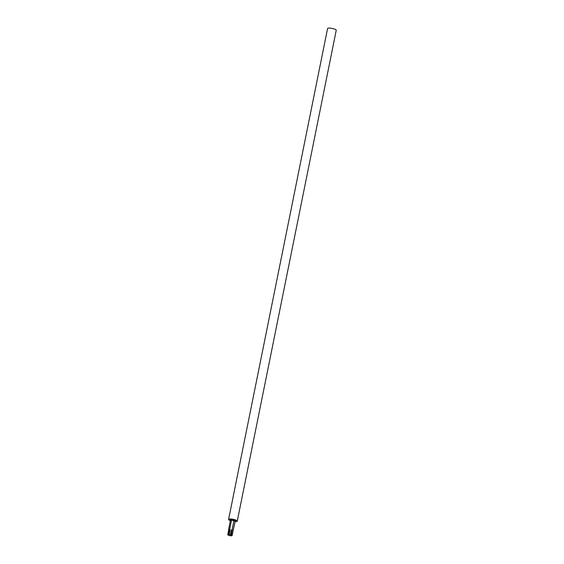 <?xml version="1.0" encoding="UTF-8"?>
<svg xmlns="http://www.w3.org/2000/svg" width="564" height="564" viewBox="0 0 564 564"><rect width="100%" height="100%" fill="white"/><g stroke="black" fill="none" stroke-linecap="round" stroke-linejoin="round"><path stroke-width="0.85" d="M235.089 521.446A2.348 0.543 -168.6 0 0 233.397 520.565A2.348 0.543 -168.6 0 0 230.746 520.332A2.348 0.543 -168.6 0 0 230.486 520.516M235.11 521.749A2.742 0.634 -168.6 0 0 235.47 521.524A2.742 0.634 -168.6 0 0 233.496 520.494A2.742 0.634 -168.6 0 0 230.415 520.227A2.742 0.634 -168.6 0 0 230.098 520.438A2.742 0.634 -168.6 0 0 230.345 520.784M235.47 521.524L235.611 520.847A2.742 0.634 -168.6 0 0 233.63 519.818A2.742 0.634 -168.6 0 0 230.549 519.55A2.742 0.634 -168.6 0 0 230.239 519.761L230.098 520.438M235.399 521.63A4.42 1.022 -168.6 0 0 237.254 521.178A4.42 1.022 -168.6 0 0 234.067 519.522A4.42 1.022 -168.6 0 0 229.097 519.091A4.42 1.022 -168.6 0 0 228.589 519.43A4.42 1.022 -168.6 0 0 230.126 520.565M237.254 521.178L336.236 30.287A4.42 1.022 -168.6 0 0 333.049 28.63A4.42 1.022 -168.6 0 0 328.072 28.2A4.42 1.022 -168.6 0 0 327.571 28.545L228.589 519.43M228.801 530.082L227.8 534.637L228.399 534.482L229.682 529.356L230.19 529.723L229.224 534.517L230.493 534.75L231.459 529.956L232.072 529.793L231.353 535.017L232.023 535.405L235.23 521.178M227.8 534.637A2.207 0.508 11.4 0 0 227.764 534.707A2.207 0.508 11.4 0 0 227.835 534.876L228.512 535.264A2.207 0.508 11.4 0 0 229.372 535.532L230.641 535.765A2.207 0.508 11.4 0 0 231.466 535.8L232.058 535.645A2.207 0.508 11.4 0 0 232.1 535.574L233.087 530.731M232.072 529.793L233.926 520.614M229.682 529.356L231.536 520.17M228.561 529.645L230.464 520.212M228.399 534.482A2.207 0.508 11.4 0 1 229.224 534.517M230.493 534.75A2.207 0.508 11.4 0 1 231.353 535.017M231.459 529.956A2.207 0.508 11.4 0 1 232.319 530.223M229.365 529.688A2.207 0.508 11.4 0 1 230.19 529.723M227.764 534.707L228.723 529.836"/></g></svg>
